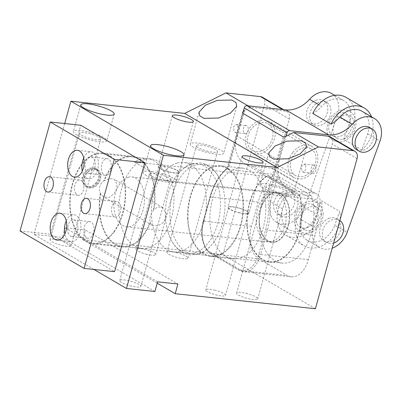 <?xml version="1.0" encoding="UTF-8"?>
<svg xmlns="http://www.w3.org/2000/svg" width="401" height="401" viewBox="0 0 401 401"><rect width="100%" height="100%" fill="white"/><g stroke="black" fill="none" stroke-linecap="round" stroke-linejoin="round"><path stroke-width="0.3" stroke-dasharray="2 1.5" d="M144.801 159.523A44.977 27.278 -83.9 0 0 118.932 206.029A44.977 27.278 -83.9 0 0 141.628 248.414A44.977 27.278 -83.9 0 0 148.054 247.868A44.977 27.278 -83.9 0 0 173.924 201.362A44.977 27.278 -83.9 0 0 151.227 158.976A44.977 27.278 -83.9 0 0 144.801 159.523M100.726 193.643A44.977 27.278 -83.9 0 0 122.325 246.344A44.977 27.278 -83.9 0 0 128.751 245.798A44.977 27.278 -83.9 0 0 149.974 222.42L152.355 225.362L158.004 225.843L163.824 222.154L166.59 214.084L162.726 207.613L158.029 206.886L153.528 209.603A44.977 27.278 -83.9 0 0 131.924 156.906A44.977 27.278 -83.9 0 0 125.498 157.453A44.977 27.278 -83.9 0 0 104.28 180.831L109.438 178.495L114.084 179.192L116.881 183.934C117.147 187.056 116.29 190.149 114.305 193.222L109.328 197.402L103.714 196.941L100.365 193.432L99.684 191.483C99.022 188.129 99.884 185.031 102.26 182.194L103.919 180.62A45.619 27.669 96.1 0 1 110.671 168.059A45.619 27.669 96.1 0 1 131.994 156.265A45.619 27.669 96.1 0 1 153.884 209.813L153.528 209.603M103.919 180.62L104.28 180.831M153.884 209.813L152.495 211.543C150.029 215.452 149.307 219.152 150.33 222.63L149.974 222.42M150.33 222.63A45.619 27.669 96.1 0 1 143.583 235.192A45.619 27.669 96.1 0 1 122.26 246.981A45.619 27.669 96.1 0 1 100.365 193.432M114.12 232.029A45.619 27.669 96.1 0 1 92.796 243.823A45.619 27.669 96.1 0 1 70.446 213.512A45.619 27.669 96.1 0 1 81.208 164.896A45.619 27.669 96.1 0 1 102.531 153.107A45.619 27.669 96.1 0 1 124.881 183.412A45.619 27.669 96.1 0 1 114.12 232.029M93.929 269.452L33.94 234.405L64.691 123.533M154.906 291.517L62.386 237.457L33.94 234.405M131.483 286.103A10.922 2.281 -164.5 0 1 119.789 280.525A10.922 2.281 -164.5 0 1 129.142 280.785A10.922 2.281 -164.5 0 1 140.841 286.364A10.922 2.281 -164.5 0 1 131.483 286.103M59.398 240.034A10.922 2.281 -164.5 0 1 71.092 245.612A10.922 2.281 -164.5 0 1 61.734 245.352A10.922 2.281 -164.5 0 1 50.04 239.773A10.922 2.281 -164.5 0 1 59.398 240.034M161.037 179.538A10.922 2.281 -164.5 0 1 149.342 173.959A10.922 2.281 -164.5 0 1 158.696 174.219A10.922 2.281 -164.5 0 1 170.395 179.798A10.922 2.281 -164.5 0 1 161.037 179.538M158.009 172.656A17.348 3.624 -164.5 0 1 176.585 181.513A17.348 3.624 -164.5 0 1 161.723 181.102A17.348 3.624 -164.5 0 1 143.152 172.245A17.348 3.624 -164.5 0 1 158.009 172.656M239.653 212.911A10.922 2.281 -164.5 0 1 227.958 207.337A10.922 2.281 -164.5 0 1 237.312 207.598A10.922 2.281 -164.5 0 1 249.011 213.177A10.922 2.281 -164.5 0 1 239.653 212.911M239.582 212.756A10.281 2.145 -164.5 0 1 228.575 207.507A10.281 2.145 -164.5 0 1 237.382 207.753A10.281 2.145 -164.5 0 1 248.389 213.001A10.281 2.145 -164.5 0 1 239.582 212.756M275.522 186.756A10.922 2.281 -164.5 0 1 287.216 192.335A10.922 2.281 -164.5 0 1 277.863 192.074A10.922 2.281 -164.5 0 1 266.169 186.495A10.922 2.281 -164.5 0 1 275.522 186.756M245.968 293.326A10.922 2.281 -164.5 0 1 257.663 298.9A10.922 2.281 -164.5 0 1 248.309 298.64A10.922 2.281 -164.5 0 1 236.615 293.061A10.922 2.281 -164.5 0 1 245.968 293.326M88.952 133.468A10.922 2.281 -164.5 0 1 100.646 139.047A10.922 2.281 -164.5 0 1 91.288 138.786A10.922 2.281 -164.5 0 1 79.593 133.207A10.922 2.281 -164.5 0 1 88.952 133.468M169.839 172.004A10.281 2.145 -164.5 0 1 158.831 166.756A10.281 2.145 -164.5 0 1 167.638 167.001A10.281 2.145 -164.5 0 1 178.64 172.25A10.281 2.145 -164.5 0 1 169.839 172.004M147.002 254.354A10.281 2.145 -164.5 0 1 135.994 249.101A10.281 2.145 -164.5 0 1 144.801 249.347A10.281 2.145 -164.5 0 1 155.804 254.6A10.281 2.145 -164.5 0 1 147.002 254.354M167.568 166.846A10.922 2.281 -164.5 0 1 179.262 172.42A10.922 2.281 -164.5 0 1 169.904 172.159A10.922 2.281 -164.5 0 1 158.21 166.585A10.922 2.281 -164.5 0 1 167.568 166.846M272.86 131.252A15.418 11.829 -59.7 0 1 267.026 147.367A15.418 11.829 -59.7 0 1 252.605 150.47A15.418 11.829 -59.7 0 1 252.45 150.385A15.418 11.829 -59.7 0 1 247.597 142.886A15.418 11.829 -59.7 0 1 253.432 126.771A15.418 11.829 -59.7 0 1 267.853 123.668A15.418 11.829 -59.7 0 1 268.008 123.754A15.418 11.829 -59.7 0 1 272.86 131.252M310.84 148.786A15.418 11.829 -59.7 0 1 310.996 148.871A15.418 11.829 -59.7 0 1 311.983 170.3A15.418 11.829 -59.7 0 1 295.592 175.588A15.418 11.829 -59.7 0 1 295.437 175.498A15.418 11.829 -59.7 0 1 294.449 154.069A15.418 11.829 -59.7 0 1 310.84 148.786M274.835 185.192A17.348 3.624 -164.5 0 1 293.407 194.049A17.348 3.624 -164.5 0 1 278.55 193.638A17.348 3.624 -164.5 0 1 259.973 184.781A17.348 3.624 -164.5 0 1 274.835 185.192M205.086 144.44A17.348 3.624 -164.5 0 1 223.663 153.297A17.348 3.624 -164.5 0 1 208.801 152.886A17.348 3.624 -164.5 0 1 190.229 144.029A17.348 3.624 -164.5 0 1 205.086 144.44M208.114 151.322A10.922 2.281 -164.5 0 1 196.42 145.743A10.922 2.281 -164.5 0 1 205.778 146.004A10.922 2.281 -164.5 0 1 217.472 151.583A10.922 2.281 -164.5 0 1 208.114 151.322M214.545 290.103A10.281 2.145 -164.5 0 1 225.552 295.352A10.281 2.145 -164.5 0 1 216.746 295.106A10.281 2.145 -164.5 0 1 205.738 289.853A10.281 2.145 -164.5 0 1 214.545 290.103M176.224 252.57A10.922 2.281 -164.5 0 1 187.919 258.149A10.922 2.281 -164.5 0 1 178.56 257.888A10.922 2.281 -164.5 0 1 166.866 252.309A10.922 2.281 -164.5 0 1 176.224 252.57M88.265 131.904A17.348 3.624 -164.5 0 1 106.836 140.761A17.348 3.624 -164.5 0 1 91.979 140.345A17.348 3.624 -164.5 0 1 73.403 131.488A17.348 3.624 -164.5 0 1 88.265 131.904M262.329 97.207A7.709 5.915 -59.7 0 1 264.535 104.521L222.891 254.68L82.701 239.638L85.388 229.948L177.909 284.008M251.432 226.324L203.688 221.202A1.283 0.271 15.5 0 0 203.162 221.277A1.283 0.271 15.5 0 0 203.382 221.507A24.416 14.807 -83.9 0 0 210.525 252.419A1.283 0.987 120.3 0 0 210.891 253.638A1.283 0.987 120.3 0 0 211.202 253.738A25.699 15.589 96.1 0 1 203.688 221.202L210.405 196.981A51.403 31.173 96.1 0 1 227.016 168.575L228.219 169.513L244.615 110.38L250.685 107.363L285.226 111.072A7.709 5.915 -59.7 0 1 287.101 111.678A7.709 5.915 -59.7 0 1 289.306 118.992L273.933 174.42A51.403 31.173 96.1 0 0 258.149 202.104L251.432 226.324A25.699 15.589 96.1 0 0 258.951 258.861L211.202 253.738L239.673 270.374L287.417 275.497L258.951 258.861M330.083 136.796A7.709 5.915 -59.7 0 1 332.289 144.104L316.92 199.533A51.403 31.173 96.1 0 1 315.086 235.372L308.369 259.592A25.699 15.589 96.1 0 1 291.392 276.83A25.699 15.589 96.1 0 1 287.417 275.497M315.417 308.74L222.891 254.68M157.222 283.176L82.701 239.638M157.593 281.828L65.072 227.768L85.388 229.948M65.072 227.768L62.386 237.457M285.176 136.701L269.171 194.41L316.92 199.533M228.219 169.513L273.933 174.42M250.685 107.363L248.069 105.834M177.307 163.012A44.977 27.278 96.1 0 1 183.733 162.465A44.977 27.278 96.1 0 1 206.43 204.851A44.977 27.278 96.1 0 1 180.56 251.357A44.977 27.278 96.1 0 1 174.134 251.903A44.977 27.278 96.1 0 1 151.438 209.517A44.977 27.278 96.1 0 1 177.307 163.012M308.369 259.592L260.625 254.47L267.342 230.249A51.403 31.173 96.1 0 0 269.171 194.41L267.322 194.34L283.251 136.891M243.111 113.438L227.883 168.35L227.016 168.575L227.081 168.235C219.252 174.701 213.517 184.31 209.878 197.056A1.283 0.271 15.5 0 0 210.099 197.287L203.382 221.507M194.545 252.856A44.977 27.278 -83.9 0 0 220.415 206.35A44.977 27.278 -83.9 0 0 197.718 163.964A44.977 27.278 -83.9 0 0 191.292 164.51A44.977 27.278 -83.9 0 0 172.29 182.851A44.977 27.278 -83.9 0 0 167.282 229.552A44.977 27.278 -83.9 0 0 188.119 253.402A44.977 27.278 -83.9 0 0 194.545 252.856M265.743 205.853A45.619 27.669 -83.9 0 0 242.725 168.149A45.619 27.669 -83.9 0 0 209.969 221.162A45.619 27.669 -83.9 0 0 232.986 258.866A45.619 27.669 -83.9 0 0 265.743 205.853M199.086 253.347A44.977 27.278 -83.9 0 0 218.084 235.006A44.977 27.278 -83.9 0 0 223.096 188.305A44.977 27.278 -83.9 0 0 202.259 164.45A44.977 27.278 -83.9 0 0 195.833 164.996A44.977 27.278 -83.9 0 0 169.964 211.507A44.977 27.278 -83.9 0 0 192.66 253.893A44.977 27.278 -83.9 0 0 199.086 253.347M187.618 218.766A45.619 27.669 -83.9 0 0 210.64 256.465A45.619 27.669 -83.9 0 0 243.397 203.452A45.619 27.669 -83.9 0 0 220.375 165.748A45.619 27.669 -83.9 0 0 187.618 218.766M217.131 255.282A44.977 27.278 -83.9 0 0 243.006 208.776A44.977 27.278 -83.9 0 0 220.304 166.39A44.977 27.278 -83.9 0 0 213.878 166.936A44.977 27.278 -83.9 0 0 188.009 213.442A44.977 27.278 -83.9 0 0 210.705 255.828A44.977 27.278 -83.9 0 0 217.131 255.282M305.783 165.387L305.552 169.889L303.382 172.245L301.712 170.911L301.281 166.34L304.259 164.069L305.783 165.387M311.532 171.964A4.11 2.496 96.1 0 1 311.432 167.428A4.11 2.496 96.1 0 1 314.008 165.117A4.11 2.496 96.1 0 1 315.602 166.44A4.11 2.496 96.1 0 1 315.702 170.976A4.11 2.496 96.1 0 1 313.131 173.292A4.11 2.496 96.1 0 1 311.532 171.964M238.029 125.799L237.798 130.3L235.628 132.656L233.958 131.322L233.527 126.751L236.505 124.48L238.029 125.799M243.778 132.38A4.11 2.496 96.1 0 1 243.678 127.844A4.11 2.496 96.1 0 1 246.254 125.528A4.11 2.496 96.1 0 1 247.848 126.851A4.11 2.496 96.1 0 1 247.948 131.388A4.11 2.496 96.1 0 1 245.377 133.703A4.11 2.496 96.1 0 1 243.778 132.38M96.28 182.54A9.509 7.293 -59.7 0 1 86.08 185.748A9.509 7.293 -59.7 0 1 85.468 172.53A9.509 7.293 -59.7 0 1 95.674 169.327A9.509 7.293 -59.7 0 1 96.28 182.54M97.704 183.372A9.509 7.293 -59.7 0 1 87.498 186.58A9.509 7.293 -59.7 0 1 86.892 173.362A9.509 7.293 -59.7 0 1 97.097 170.159A9.509 7.293 -59.7 0 1 97.704 183.372M96.716 182.946A10.281 7.885 -59.7 0 1 85.689 186.41A10.281 7.885 -59.7 0 1 82.456 181.417A10.281 7.885 -59.7 0 1 85.032 172.124A10.281 7.885 -59.7 0 1 96.06 168.661A10.281 7.885 -59.7 0 1 99.293 173.658A10.281 7.885 -59.7 0 1 96.716 182.946M86.456 172.956A10.281 7.885 120.3 0 0 83.879 182.244A10.281 7.885 -59.7 0 0 87.112 187.242A10.281 7.885 -59.7 0 0 98.14 183.778A10.281 7.885 -59.7 0 0 100.716 174.49A10.281 7.885 120.3 0 0 97.483 169.493A10.281 7.885 120.3 0 0 86.456 172.956M279.763 177.217A44.591 27.042 -83.9 0 0 259.332 225.357A44.591 27.042 -83.9 0 0 281.858 263.076A44.591 27.042 -83.9 0 0 308.269 241.783A44.591 27.042 -83.9 0 0 311.377 195.693L279.763 177.217L267.572 175.909A44.591 27.042 -83.9 0 0 266.805 176.39A44.591 27.042 -83.9 0 0 247.161 224.685A44.591 27.042 -83.9 0 0 269.667 261.768A44.591 27.042 -83.9 0 0 295.833 241.026A44.591 27.042 -83.9 0 0 299.512 195.503A44.591 27.042 -83.9 0 0 299.186 194.385L267.572 175.909M311.377 195.693L299.186 194.385M299.512 195.503L266.485 176.204A44.977 27.278 -83.9 0 0 246.961 219.041A44.977 27.278 -83.9 0 0 262.67 259.818A44.977 27.278 -83.9 0 0 269.627 262.149A44.977 27.278 -83.9 0 0 295.933 241.412A44.977 27.278 -83.9 0 0 299.833 195.688L299.512 195.503M266.485 176.204L134.42 162.029L167.773 181.518L299.833 195.688M109.418 156.079A44.977 27.278 -83.9 0 0 102.466 153.743A44.977 27.278 -83.9 0 0 71.418 189.653A44.977 27.278 -83.9 0 0 85.909 240.846A44.977 27.278 -83.9 0 0 92.867 243.181A44.977 27.278 -83.9 0 0 123.914 207.272A44.977 27.278 -83.9 0 0 109.418 156.079M167.773 181.518A44.977 27.278 -83.9 0 0 154.119 160.876A44.977 27.278 -83.9 0 0 147.162 158.54A44.977 27.278 -83.9 0 0 134.42 162.029M112.355 214.455A7.709 4.677 -83.9 0 0 115.348 216.941A7.709 4.677 -83.9 0 0 120.175 212.6A7.709 4.677 -83.9 0 0 119.984 204.094A7.709 4.677 -83.9 0 0 116.992 201.608A7.709 4.677 -83.9 0 0 112.165 205.949A7.709 4.677 -83.9 0 0 112.355 214.455M102.265 172.59A8.351 5.068 -83.9 0 0 105.508 175.282A8.351 5.068 -83.9 0 0 110.736 170.58A8.351 5.068 -83.9 0 0 110.531 161.367A8.351 5.068 -83.9 0 0 107.288 158.671A8.351 5.068 -83.9 0 0 102.06 163.372A8.351 5.068 -83.9 0 0 102.265 172.59M75.348 192.831A7.709 4.677 -83.9 0 0 78.34 195.317A7.709 4.677 -83.9 0 0 83.167 190.976A7.709 4.677 -83.9 0 0 82.977 182.47A7.709 4.677 -83.9 0 0 79.984 179.984A7.709 4.677 -83.9 0 0 75.157 184.325A7.709 4.677 -83.9 0 0 75.348 192.831M84.801 235.562A8.351 5.068 -83.9 0 0 88.045 238.254A8.351 5.068 -83.9 0 0 93.273 233.552A8.351 5.068 -83.9 0 0 93.067 224.334A8.351 5.068 -83.9 0 0 89.824 221.643A8.351 5.068 -83.9 0 0 84.596 226.344A8.351 5.068 -83.9 0 0 84.801 235.562M83.734 157.949A13.494 8.185 96.1 0 1 91.583 151.819A13.494 8.185 96.1 0 1 96.821 156.169A13.494 8.185 96.1 0 1 97.152 171.057A13.494 8.185 96.1 0 1 88.701 178.651A13.494 8.185 96.1 0 1 83.468 174.3A13.494 8.185 96.1 0 1 82.33 170.991M86.009 170.846A8.351 5.068 96.1 0 1 85.804 161.628A8.351 5.068 96.1 0 1 91.032 156.926A8.351 5.068 96.1 0 1 94.275 159.623A8.351 5.068 96.1 0 1 94.481 168.836A8.351 5.068 96.1 0 1 89.253 173.538A8.351 5.068 96.1 0 1 86.009 170.846M20.05 230.976L50.526 234.244L114.581 271.667M50.526 234.244L80.751 125.257M66.27 220.921A13.494 8.185 96.1 0 1 74.12 214.791A13.494 8.185 96.1 0 1 79.358 219.136A13.494 8.185 96.1 0 1 79.689 234.029A13.494 8.185 96.1 0 1 71.238 241.618A13.494 8.185 96.1 0 1 66.005 237.272A13.494 8.185 96.1 0 1 64.867 233.963M68.546 233.818A8.351 5.068 96.1 0 1 68.34 224.6A8.351 5.068 96.1 0 1 73.568 219.898A8.351 5.068 96.1 0 1 76.812 222.59A8.351 5.068 96.1 0 1 77.017 231.808A8.351 5.068 96.1 0 1 71.789 236.51A8.351 5.068 96.1 0 1 68.546 233.818M285.046 225.086A24.672 14.962 -83.9 0 0 274.013 192.57A24.672 14.962 -83.9 0 0 257.713 209.121A24.672 14.962 -83.9 0 0 268.745 241.638A24.672 14.962 -83.9 0 0 285.046 225.086M288.093 225.417A24.672 14.962 -83.9 0 0 277.061 192.901A24.672 14.962 -83.9 0 0 260.76 209.447A24.672 14.962 -83.9 0 0 271.793 241.963A24.672 14.962 -83.9 0 0 288.093 225.417M275.332 242.044A25.057 15.198 -83.9 0 0 289.748 216.129A25.057 15.198 -83.9 0 0 277.101 192.515A25.057 15.198 -83.9 0 0 273.522 192.821A25.057 15.198 -83.9 0 0 259.106 218.73A25.057 15.198 -83.9 0 0 271.753 242.344A25.057 15.198 -83.9 0 0 275.332 242.044M128.25 177.232A25.057 15.198 -83.9 0 0 113.839 203.142A25.057 15.198 -83.9 0 0 126.485 226.755A25.057 15.198 -83.9 0 0 130.064 226.455A25.057 15.198 -83.9 0 0 144.475 200.54A25.057 15.198 -83.9 0 0 131.829 176.926A25.057 15.198 -83.9 0 0 128.25 177.232M339.863 220.59A12.852 9.86 120.3 0 0 339.426 220.314A12.852 9.86 120.3 0 0 332.073 219.833A12.852 9.86 120.3 0 0 322.675 230.735A12.852 9.86 120.3 0 0 326.459 242.505A12.852 9.86 120.3 0 0 333.632 243.046M329.296 218.209A12.852 9.86 120.3 0 0 322.86 223.026A12.852 9.86 120.3 0 0 323.682 240.881A12.852 9.86 120.3 0 0 331.036 241.362A12.852 9.86 120.3 0 0 337.472 236.55A12.852 9.86 120.3 0 0 336.65 218.69A12.852 9.86 120.3 0 0 329.296 218.209M243.342 111.207L236.53 135.774A29.554 22.677 120.3 0 0 244.986 163.798A29.554 22.677 120.3 0 0 252.169 166.134L271.472 168.204A10.281 7.885 120.3 0 1 273.973 169.016A10.281 7.885 120.3 0 1 276.911 178.766L270.53 201.773L282.63 208.841L286.434 195.122L304.655 205.768L300.85 219.487L313.231 226.725A21.844 16.757 120.3 0 0 319.482 247.437A21.844 16.757 120.3 0 0 332.208 248.174M236.53 135.774L279.231 160.721L286.008 136.29M279.231 160.721A29.554 22.677 120.3 0 0 287.687 188.751A29.554 22.677 120.3 0 0 294.87 191.082L314.173 193.157A10.281 7.885 120.3 0 1 316.675 193.969A10.281 7.885 120.3 0 1 319.612 203.713L313.231 226.725M292.705 152.55A17.99 13.799 120.3 0 0 293.858 177.553A17.99 13.799 120.3 0 0 313.161 171.488A17.99 13.799 120.3 0 0 312.008 146.485A17.99 13.799 120.3 0 0 292.705 152.55M356.524 149.633A12.852 9.86 120.3 0 0 363.872 150.114A12.852 9.86 120.3 0 0 370.308 145.297A12.852 9.86 120.3 0 0 369.486 127.443M300.85 219.487A21.844 16.757 120.3 0 0 307.096 240.204A21.844 16.757 120.3 0 0 334.775 225.126L347.156 232.364M304.655 205.768A26.987 20.702 120.3 0 0 304.169 245.853A26.987 20.702 120.3 0 0 308.65 247.628A26.987 20.702 120.3 0 0 332.028 238.099A26.987 20.702 120.3 0 0 339.702 211.427L334.775 225.126M286.434 195.122A26.987 20.702 120.3 0 0 285.948 235.207A26.987 20.702 120.3 0 0 290.429 236.986A26.987 20.702 120.3 0 0 313.808 227.452A26.987 20.702 120.3 0 0 321.482 200.781L339.702 211.427M282.63 208.841A21.844 16.757 120.3 0 0 288.88 229.557A21.844 16.757 120.3 0 0 316.554 214.48L321.482 200.781M270.53 201.773A21.844 16.757 120.3 0 0 276.78 222.49A21.844 16.757 120.3 0 0 304.454 207.412L337.291 116.165A21.844 16.757 120.3 0 0 331.657 93.513M361.978 111.227A21.844 16.757 120.3 0 1 367.612 133.879L361.822 149.959L343.607 139.312L349.391 123.232A21.844 16.757 120.3 0 0 343.757 100.586A21.844 16.757 120.3 0 0 321.642 106.36A30.842 23.659 120.3 0 1 312.825 113.513M343.607 139.312A26.987 20.702 120.3 0 0 346.013 97.358M361.822 149.959A26.987 20.702 120.3 0 0 371.537 116.816M294.77 211.598A12.852 9.86 120.3 0 0 293.948 193.743A12.852 9.86 120.3 0 0 286.595 193.262A12.852 9.86 120.3 0 0 280.159 198.074A12.852 9.86 120.3 0 0 280.981 215.933A12.852 9.86 120.3 0 0 288.334 216.415A12.852 9.86 120.3 0 0 294.77 211.598M270.454 146.535A17.99 13.799 120.3 0 0 269.307 121.538A17.99 13.799 120.3 0 0 250.003 127.603A17.99 13.799 120.3 0 0 251.156 152.601A17.99 13.799 120.3 0 0 270.454 146.535M327.607 120.35A12.852 9.86 120.3 0 0 326.785 102.491A12.852 9.86 120.3 0 0 319.432 102.009A12.852 9.86 120.3 0 0 312.996 106.826A12.852 9.86 120.3 0 0 313.818 124.681A12.852 9.86 120.3 0 0 321.171 125.162A12.852 9.86 120.3 0 0 327.607 120.35M285.131 214.54A12.852 9.86 120.3 0 0 294.529 203.638A12.852 9.86 120.3 0 0 290.745 191.868A12.852 9.86 120.3 0 0 283.392 191.392A12.852 9.86 120.3 0 0 273.993 202.294A12.852 9.86 120.3 0 0 277.778 214.059A12.852 9.86 120.3 0 0 285.131 214.54M316.229 100.14A12.852 9.86 120.3 0 0 306.83 111.042A12.852 9.86 120.3 0 0 310.615 122.811A12.852 9.86 120.3 0 0 317.968 123.292A12.852 9.86 120.3 0 0 327.366 112.385A12.852 9.86 120.3 0 0 323.582 100.621A12.852 9.86 120.3 0 0 316.229 100.14M307.407 227.557A12.852 9.86 120.3 0 0 317.201 212.264A12.852 9.86 120.3 0 0 313.021 204.886A12.852 9.86 120.3 0 0 305.667 204.405A12.852 9.86 120.3 0 0 295.873 219.698A12.852 9.86 120.3 0 0 300.053 227.076A12.852 9.86 120.3 0 0 307.407 227.557M321.472 214.761A12.852 9.86 120.3 0 0 317.291 207.382A12.852 9.86 120.3 0 0 309.938 206.901A12.852 9.86 120.3 0 0 300.143 222.194A12.852 9.86 120.3 0 0 304.324 229.572A12.852 9.86 120.3 0 0 311.677 230.054A12.852 9.86 120.3 0 0 321.472 214.761M342.775 115.648A12.852 9.86 120.3 0 0 332.98 130.947A12.852 9.86 120.3 0 0 337.166 138.32A12.852 9.86 120.3 0 0 344.514 138.801A12.852 9.86 120.3 0 0 354.309 123.508A12.852 9.86 120.3 0 0 350.128 116.13A12.852 9.86 120.3 0 0 342.775 115.648M350.038 121.012A12.852 9.86 120.3 0 0 345.857 113.638A12.852 9.86 120.3 0 0 338.509 113.157A12.852 9.86 120.3 0 0 328.71 128.45A12.852 9.86 120.3 0 0 332.895 135.829A12.852 9.86 120.3 0 0 340.243 136.31A12.852 9.86 120.3 0 0 350.038 121.012M285.226 111.072L282.61 109.543M289.306 118.992L264.535 104.521M357.06 158.575L332.289 144.104M258.896 253.943A1.283 0.271 15.5 0 0 260.625 254.47A25.699 15.589 96.1 0 1 243.648 271.708A25.699 15.589 96.1 0 1 239.673 270.374A1.283 0.987 -59.7 0 1 239.357 270.269A1.283 0.987 -59.7 0 1 238.991 269.051A24.416 14.807 -83.9 0 0 258.896 253.943L265.612 229.723A1.283 0.271 -164.5 0 0 267.342 230.249L315.086 235.372M258.149 202.104L210.405 196.981A1.283 0.271 15.5 0 0 209.878 197.056L203.162 221.277C199.462 233.943 202.901 249.272 210.891 253.638L239.357 270.269L243.648 271.708L291.392 276.83M265.612 229.723A50.115 30.396 -83.9 0 0 267.322 194.34M210.525 252.419L238.991 269.051M227.883 168.35A50.115 30.396 -83.9 0 0 210.099 197.287M276.911 178.766L319.612 203.713M304.454 207.412L316.554 214.48M337.291 116.165L349.391 123.232M367.612 133.879L379.993 141.112M271.472 168.204L314.173 193.157M252.169 166.134L294.87 191.082M318.61 104.591L321.642 106.36M141.628 248.414L122.325 246.344M151.227 158.976L131.924 156.906M162.731 207.613L114.084 179.192M152.355 225.367L103.714 196.946M92.796 243.823L122.26 246.981M102.531 153.107L131.994 156.265M149.342 173.959L119.789 280.525M170.395 179.798L140.841 286.364M150.54 145.598L143.152 172.245M183.974 154.871L176.585 181.513M242.064 156.475L227.958 207.337M263.116 162.315L249.011 213.177M287.216 192.335L257.663 298.9M100.646 139.047L71.092 245.612M79.593 133.207L50.04 239.773M158.831 166.756L135.994 249.101M310.996 148.871L268.008 123.754M295.437 175.498L252.45 150.385M178.64 172.25L155.804 254.6M266.169 186.495L236.615 293.061M193.367 121.563L179.262 172.42M172.315 115.724L158.21 166.585M248.389 213.001L225.552 295.352M217.472 151.583L187.919 258.149M114.225 114.12L106.836 140.761M80.791 104.846L73.403 131.488M287.101 111.678L283.627 109.653M228.575 207.507L205.738 289.853M268.81 152.911L259.973 184.781M306.429 147.097L293.407 194.049M199.066 112.16L190.229 144.029M236.685 106.345L223.663 153.297M196.42 145.743L166.866 252.309M242.565 112.3L227.031 168.32M197.718 163.964L183.733 162.465M188.119 253.402L174.134 251.903M167.282 229.552C169.312 237.537 172.706 243.893 177.458 248.615L180.801 251.357C183.743 253.367 186.906 254.56 190.3 254.931L197.743 254.294C206.159 251.688 212.941 245.257 218.084 235.006M223.096 188.305C221.066 180.32 217.673 173.964 212.921 169.242L209.578 166.5C206.635 164.49 203.467 163.297 200.079 162.926L192.635 163.563L187.618 165.603C181.387 169.117 176.28 174.866 172.29 182.851M232.986 258.866L210.64 256.465M242.725 168.149L220.375 165.748M220.304 166.39L202.259 164.45M210.705 255.828L192.66 253.893M304.259 164.069L314.008 165.117M303.382 172.245L313.131 173.292M236.505 124.48L246.254 125.528M235.628 132.656L245.377 133.703M87.498 186.58L86.08 185.748M97.097 170.159L95.674 169.327M96.06 168.661L97.483 169.493M85.689 186.41L87.112 187.242M281.858 263.076L269.667 261.768M147.162 158.54L102.466 153.743M269.627 262.149L92.867 243.181M77.363 150.29L91.583 151.819M74.481 177.122L88.701 178.651M89.253 173.538L105.508 175.282M91.032 156.926L107.288 158.671M86.516 198.34L116.992 201.608M84.872 213.668L115.348 216.941M49.508 176.716L79.984 179.984M47.864 192.049L78.34 195.317M59.899 213.262L74.12 214.791M57.017 240.094L71.238 241.618M71.789 236.51L88.045 238.254M73.568 219.898L89.824 221.643M277.061 192.901L274.013 192.57M271.793 241.963L268.745 241.638M271.753 242.344L126.485 226.755M277.101 192.515L131.829 176.926M323.682 240.881L326.459 242.505M336.65 218.69L339.426 220.314M307.096 240.204L319.482 247.437M285.948 235.207L304.169 245.853M276.78 222.49L288.88 229.557M273.973 169.016L316.675 193.969M244.986 163.798L287.687 188.751M334.75 95.323L343.757 100.586M293.858 177.553L251.156 152.601M312.008 146.485L269.307 121.538M290.745 191.868L293.948 193.743M310.615 122.811L313.818 124.681M277.778 214.059L280.981 215.933M323.582 100.621L326.785 102.491M313.021 204.886L317.291 207.382M323.181 213.222C323.191 221.903 319.356 228.199 311.677 232.114C308.825 233.302 305.988 233.547 303.171 232.856C297.933 231.317 294.93 227.442 294.164 221.237C294.159 212.555 297.993 206.259 305.672 202.345C308.524 201.157 311.356 200.911 314.173 201.603C319.412 203.142 322.414 207.016 323.181 213.222M300.053 227.076L304.324 229.572M327 129.984C326.995 121.308 330.83 115.007 338.509 111.092C341.361 109.909 344.198 109.658 347.01 110.35C352.248 111.894 355.251 115.764 356.018 121.974C356.028 130.651 352.193 136.952 344.514 140.866C341.662 142.049 338.825 142.295 336.013 141.608C330.775 140.064 327.772 136.195 327 129.984M345.857 113.638L350.128 116.13M332.895 135.829L337.166 138.32"/><path stroke-width="0.6" d="M126.46 288.464L163.402 155.257L277.181 167.463L318.439 146.951L352.98 150.656A7.709 5.915 -59.7 0 1 354.855 151.267A7.709 5.915 -59.7 0 1 357.06 158.575L315.417 308.74L175.222 293.697L177.909 284.008L157.593 281.828L154.906 291.517L126.46 288.464L93.929 269.452M163.402 155.257L70.882 101.197L184.66 113.408L225.918 92.892L260.455 96.601A7.709 5.915 -59.7 0 1 262.329 97.207L283.627 109.653M64.691 123.533L70.882 101.197M169.112 154.455A17.348 3.624 -164.5 0 1 150.54 145.598A17.348 3.624 -164.5 0 1 165.397 146.014A17.348 3.624 -164.5 0 1 183.974 154.871A17.348 3.624 -164.5 0 1 169.112 154.455M277.181 167.463L184.66 113.408M181.673 115.984A10.922 2.281 15.5 0 0 172.315 115.724A10.922 2.281 15.5 0 0 184.009 121.297A10.922 2.281 15.5 0 0 193.367 121.563A10.922 2.281 15.5 0 0 181.673 115.984M253.758 162.049A10.922 2.281 15.5 0 0 263.116 162.315A10.922 2.281 15.5 0 0 251.417 156.736A10.922 2.281 15.5 0 0 242.064 156.475A10.922 2.281 15.5 0 0 253.758 162.049M99.368 113.704A17.348 3.624 15.5 0 0 114.225 114.12A17.348 3.624 15.5 0 0 95.654 105.262A17.348 3.624 15.5 0 0 80.791 104.846A17.348 3.624 15.5 0 0 99.368 113.704M352.98 150.656L328.208 136.185A7.709 5.915 -59.7 0 1 330.083 136.796L354.855 151.267M175.222 293.697L157.222 283.176M328.208 136.185L293.672 132.48L285.176 136.701L283.251 136.891L243.111 113.438L242.57 112.275L244.615 110.38M248.069 105.834L225.918 92.892M318.439 146.951L293.672 132.48M288.214 158.781L273.743 159.122L269.487 156.59L268.825 152.861L275.106 145.979L287.056 141.117L301.532 140.781L305.783 143.312L306.444 147.042L300.169 153.924L288.214 158.781M218.47 118.029L203.994 118.37L199.743 115.839L199.081 112.105L205.357 105.227L217.312 100.365L231.783 100.029L236.039 102.561L236.7 106.29L230.42 113.172L218.47 118.029M82.33 170.991A13.494 8.185 96.1 0 1 83.734 157.949M69.243 172.771A13.494 8.185 96.1 0 1 68.912 157.884A13.494 8.185 96.1 0 1 77.363 150.29A13.494 8.185 96.1 0 1 82.596 154.641A13.494 8.185 96.1 0 1 82.932 169.528A13.494 8.185 96.1 0 1 74.481 177.122A13.494 8.185 96.1 0 1 69.243 172.771M20.05 230.976L84.105 268.399L114.33 159.413L50.275 121.984L20.05 230.976M89.508 200.826A7.709 4.677 -83.9 0 0 86.516 198.34A7.709 4.677 -83.9 0 0 81.689 202.675A7.709 4.677 -83.9 0 0 81.879 211.187A7.709 4.677 -83.9 0 0 84.872 213.668A7.709 4.677 -83.9 0 0 89.699 209.332A7.709 4.677 -83.9 0 0 89.508 200.826M52.501 179.202A7.709 4.677 -83.9 0 0 49.508 176.716A7.709 4.677 -83.9 0 0 44.681 181.051A7.709 4.677 -83.9 0 0 44.872 189.563A7.709 4.677 -83.9 0 0 47.864 192.049A7.709 4.677 -83.9 0 0 52.691 187.708A7.709 4.677 -83.9 0 0 52.501 179.202M65.132 217.613A13.494 8.185 -83.9 0 0 59.899 213.262A13.494 8.185 -83.9 0 0 51.448 220.856A13.494 8.185 -83.9 0 0 51.779 235.743A13.494 8.185 -83.9 0 0 57.017 240.094A13.494 8.185 -83.9 0 0 65.468 232.5A13.494 8.185 -83.9 0 0 65.132 217.613M84.105 268.399L114.581 271.667L144.806 162.681L114.33 159.413M144.806 162.681L80.751 125.257L50.275 121.984M64.867 233.963A13.494 8.185 96.1 0 1 66.27 220.921M333.632 243.046A12.852 9.86 120.3 0 0 333.812 242.986A12.852 9.86 120.3 0 0 343.131 232.4A12.852 9.86 120.3 0 0 339.863 220.59M332.208 248.174A21.844 16.757 120.3 0 0 347.156 232.364L379.993 141.112A21.844 16.757 120.3 0 0 374.359 118.465A21.844 16.757 120.3 0 0 352.248 124.245A30.842 23.659 120.3 0 1 328.524 134.836L289.657 130.666A2.571 1.97 120.3 0 0 286.956 132.871L286.008 136.29M372.263 129.062L369.486 127.443A12.852 9.86 120.3 0 0 362.133 126.962A12.852 9.86 120.3 0 0 355.702 131.774A12.852 9.86 120.3 0 0 356.524 149.633L359.296 151.252A12.852 9.86 120.3 0 0 366.649 151.733A12.852 9.86 120.3 0 0 376.048 140.831A12.852 9.86 120.3 0 0 372.263 129.062A12.852 9.86 120.3 0 0 364.91 128.581A12.852 9.86 120.3 0 0 355.512 139.488A12.852 9.86 120.3 0 0 359.296 151.252M371.537 116.816A26.987 20.702 120.3 0 0 364.233 107.999L346.013 97.358A26.987 20.702 120.3 0 0 341.537 95.578A26.987 20.702 120.3 0 0 312.825 113.513L331.046 124.155A30.842 23.659 120.3 0 0 339.863 117.007L352.248 124.245M364.233 107.999A26.987 20.702 120.3 0 0 359.757 106.225A26.987 20.702 120.3 0 0 331.046 124.155M374.359 118.465L361.978 111.227A21.844 16.757 120.3 0 0 339.863 117.007M243.342 111.207L244.254 107.919L286.956 132.871M334.75 95.323L331.657 93.513A21.844 16.757 120.3 0 0 309.547 99.293A30.842 23.659 120.3 0 1 285.823 109.889L246.956 105.719A2.571 1.97 120.3 0 0 244.254 107.919M282.61 109.543L260.455 96.601M246.956 105.719L289.657 130.666M285.823 109.889L328.524 134.836M309.547 99.293L318.61 104.591"/></g></svg>
